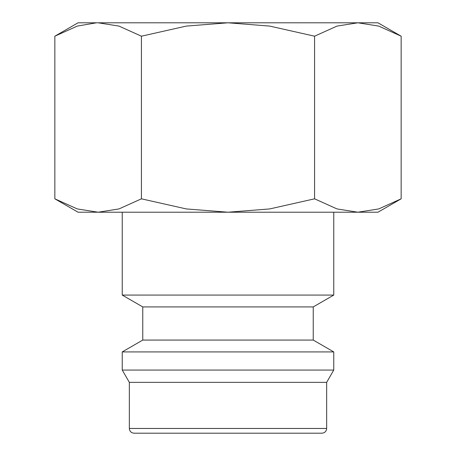 <?xml version="1.0" encoding="UTF-8"?>
<svg xmlns="http://www.w3.org/2000/svg" width="456" height="456" viewBox="0 0 456 456"><rect width="100%" height="100%" fill="white"/><g stroke="black" fill="none" stroke-linecap="round" stroke-linejoin="round"><path stroke-width="0.68" d="M122.242 212.217L122.242 295.078L142.762 306.922L142.762 340.073L122.242 351.918L122.242 370.061L129.344 382.362L129.344 428.463L326.656 428.463L326.656 382.362L333.758 370.061L333.758 351.918L313.238 340.073L313.238 306.922L333.758 295.078L333.758 212.217M129.344 428.463C129.601 431.313 131.18 432.892 134.081 433.2L321.919 433.2C324.82 432.892 326.399 431.313 326.656 428.463M401.155 36.195L377.956 22.8L357.863 22.8L378.719 26.089L401.155 36.195L401.155 198.822L378.719 208.928L357.863 212.217L377.956 212.217L401.155 198.822M78.044 22.8L54.845 36.195L77.281 26.089L96.501 22.8L228 22.8L269.707 26.089L314.577 36.195L337.012 26.089L357.863 22.8L228 22.8L186.293 26.089L141.423 36.195L118.987 26.089L98.137 22.8L78.044 22.8M54.845 198.822L78.044 212.217L357.863 212.217L337.012 208.928L314.577 198.822L269.707 208.928L228 212.217L186.293 208.928L141.423 198.822L118.987 208.928L98.137 212.217L77.281 208.928L54.845 198.822L54.845 36.195M141.423 198.822L141.423 36.195M314.577 198.822L314.577 36.195M129.344 382.362L326.656 382.362M122.242 370.061L333.758 370.061M122.242 351.918L333.758 351.918M142.762 340.073L313.238 340.073M142.762 306.922L313.238 306.922M122.242 295.078L333.758 295.078"/></g></svg>
